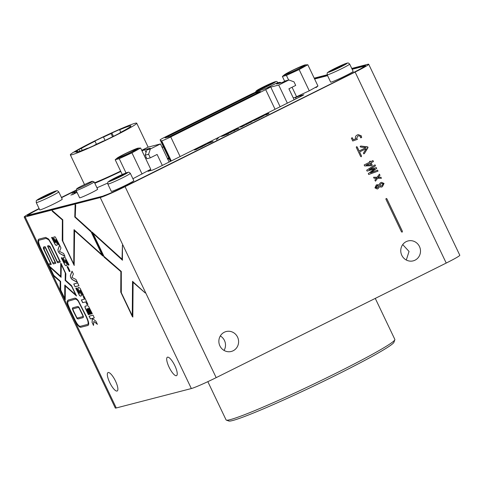 <?xml version="1.0" encoding="UTF-8"?>
<svg xmlns="http://www.w3.org/2000/svg" width="484" height="484" viewBox="0 0 484 484"><rect width="100%" height="100%" fill="white"/><g stroke="black" fill="none" stroke-linecap="round" stroke-linejoin="round"><path stroke-width="0.73" d="M314.207 78.154L327.172 74.802A12.463 0.72 -25.5 0 0 338.739 70.095A12.463 0.72 -25.5 0 0 349.678 64.082C347.337 62.031 348.159 63.313 347.052 63.108L341.432 65.334L329.489 71.263C326.67 73.556 327.353 71.584 327.178 74.814L330.657 82.117A12.463 0.72 -25.5 0 0 342.218 77.398A12.463 0.72 -25.5 0 0 353.163 71.384L349.678 64.082M351.759 68.444L367.731 64.311A21.816 1.258 -25.5 0 1 368.693 64.245A21.816 1.258 -25.5 0 1 355.117 72.055L125.072 186.636L216.173 377.641A21.816 1.258 154.5 0 1 191.337 388.549L116.269 407.964A21.816 1.258 154.5 0 1 115.307 408.03L24.2 217.026A21.816 1.258 -25.5 0 0 25.162 216.959L116.269 407.964M380.448 182.777L381.531 182.359L384.036 183.448L382.408 186.685L381.271 187.133L379.486 186.733L378.046 188.681L377.236 188.996L374.949 187.889L376.298 184.955L378.657 184.991L380.448 182.777M374.326 169.013L367.096 171.118L366.66 170.205L375.009 164.826L375.493 165.837L369.05 169.715L376.328 167.585L376.691 168.347L370.55 172.867L377.538 170.126L378.022 171.136L368.711 174.5L368.282 173.599L374.592 168.916L372.329 169.63M361.306 156.725L360.622 156.471L356.291 147.39L356.52 146.688L357.198 146.936L359.14 151.002L365.765 147.699L360.616 147.069L360.156 146.489L360.713 146.029L368.021 147.172L364.343 153.652L363.641 153.797L363.484 153.071L366.176 148.673L359.594 151.952L361.53 156.023L361.209 156.756M360.156 146.489L360.713 146.029L367.604 146.87M367.568 146.876L367.955 147.699L364.343 153.652L363.641 153.797M368.693 64.245L459.8 255.249A21.816 1.258 154.5 0 1 446.224 263.06L216.173 377.641M415.048 260.168A10.285 9.843 75.5 0 0 419.852 247.451A10.285 9.843 75.5 0 0 408.054 240.947A10.285 9.843 75.5 0 0 401.097 253.368A10.285 9.843 75.5 0 0 413.203 260.858A10.285 9.843 75.5 0 0 415.048 260.168M233.149 350.767A10.285 9.843 75.5 0 0 237.953 338.05A10.285 9.843 75.5 0 0 226.155 331.546A10.285 9.843 75.5 0 0 219.198 343.967A10.285 9.843 75.5 0 0 231.304 351.457A10.285 9.843 75.5 0 0 233.149 350.767M356.666 138.37L357.422 139.35L352.733 141.001L351.378 138.152L352.273 137.704L353.229 139.701L355.837 138.793L355.649 138.478C355.056 137.045 355.589 135.883 357.24 134.988L358.251 134.6L361.342 135.865L361.633 137.607L360.562 137.801L360.429 136.421L358.577 135.768L357.821 136.058L356.629 138.376L357.422 139.35M364.162 164.959L369.752 162.176L369.443 161.523L370.278 161.112L370.587 161.759L372.976 160.567L373.454 161.565L371.065 162.757L372.244 165.244L371.325 165.703L364.64 165.958L364.162 164.959M379.426 174.161L379.958 175.275L377.944 177.513L380.926 177.229L381.422 178.269L377.611 178.306L375.439 181.161L374.9 180.036L376.77 178.021L374.065 178.287L373.569 177.247L377.096 177.229L379.45 174.131L379.988 175.268L378.143 177.459M402.198 232.114L401.49 231.854L385.905 199.19L386.141 198.458L386.849 198.718L402.434 231.382L402.095 232.151M24.2 217.026A21.816 1.258 -25.5 0 1 37.776 209.215L39.101 208.556M61.42 197.442L76.303 190.031M162.092 147.299L163.368 146.664M81.1 327.232C79.334 327.674 77.035 324.927 74.197 318.992L69.708 309.578L67.288 303.365L67.228 301.102L68.147 300.068L74.663 298.211C75.613 297.969 76.823 298.791 78.287 300.679L86.146 316.016C88.941 321.884 89.455 325.054 87.695 325.526L81.209 327.178C79.443 327.62 77.138 324.873 74.306 318.938L67.288 303.365M87.961 325.429L81.209 327.178M48.684 265.141L40.916 249.218C37.927 242.938 37.28 239.568 38.98 239.114L45.635 237.39L48.642 239.066L52.278 245.001L60.197 261.608L60.276 262.14L57.771 262.788L57.378 262.334L50.469 247.85L49.235 246.634L48.116 246.925L55.678 262.776L55.763 263.308L53.252 263.955L45.302 247.657L44.195 247.923L44.304 249.677L51.11 263.955L51.195 264.488L48.684 265.141L41.025 249.169C38.036 242.883 37.389 239.513 39.089 239.06M60.197 261.608L60.276 262.14M55.678 262.776L55.775 263.302M51.11 263.955L51.213 264.482M90.399 318.92L89.092 316.179L93.025 315.163L94.332 317.897L90.399 318.92L89.213 316.149M84.44 299.166L83.151 296.468L84.004 296.244L87.907 304.418L87.053 304.642L85.747 301.907L82.667 302.7L81.36 299.965L84.549 299.112L83.272 296.438M75.05 286.734L73.743 283.993L77.676 282.977L78.983 285.717L75.05 286.734L73.858 283.963M69.363 271.548L67.076 266.757L67.796 266.569L70.083 271.361L69.363 271.548L67.197 266.726M58.31 251.753L57.892 249.732L59.611 245.11L60.978 247.971L59.49 251.432L63.598 253.465L64.971 256.345L59.701 253.525L58.31 251.753L57.892 249.732M132.931 316.959L132.386 316.657L120.752 292.088L120.873 271.621L104.078 257.125L92.16 232.132L122.035 259.152L122.434 245.194L122.428 260.174L93.031 233.415L103.975 256.357L121.309 271.482L121.315 292.717L132.265 315.671L132.537 281.373L145.212 292.947L133.1 282.36L132.822 317.014M132.785 317.02L120.855 292.04L120.982 271.566L104.187 257.071L92.329 232.108M122.035 259.152L122.434 245.194M122.597 260.138L93.031 233.415M132.265 315.671L132.707 281.331M145.212 292.947L133.1 282.36M117.025 391.048A10.285 2.916 -116.5 0 0 117.188 390.987A10.285 2.916 -116.5 0 0 115.216 380.484A10.285 2.916 -116.5 0 0 108.023 372.577A10.285 2.916 -116.5 0 0 109.862 382.808A10.285 2.916 -116.5 0 0 117.025 391.048M176.382 375.699A10.285 2.916 -116.5 0 0 176.551 375.638A10.285 2.916 -116.5 0 0 174.573 365.13A10.285 2.916 -116.5 0 0 167.379 357.222A10.285 2.916 -116.5 0 0 169.218 367.453A10.285 2.916 -116.5 0 0 176.382 375.699M191.337 388.549L100.236 197.545L25.162 216.959M55.491 242.526L53.694 237.789L53.893 236.912L55.236 236.882L59.375 244.601L58.522 244.819L55.769 239.501L55.696 240.506L57.306 244.372L57.058 245.2L56.265 245.406L55.309 244.825L51.57 237.511L52.423 237.293L55.212 242.605L55.624 242.466L55.515 241.849L53.803 237.735L54.002 236.857M59.363 244.577L58.625 244.771L56.531 240.379L55.575 239.538M57.124 245.176L56.374 245.352L55.418 244.771L51.691 237.481M65.201 262.885L63.404 258.141L63.604 257.27L64.947 257.24L69.079 264.96L68.232 265.178L65.479 259.86L65.407 260.864L67.016 264.724L66.768 265.559L65.975 265.758L65.019 265.178L61.28 257.869L62.133 257.645L64.233 262.056L65.225 262.879L63.513 258.087L63.713 257.216M69.073 264.936L68.335 265.123L66.241 260.737L65.279 259.89M66.834 265.528L66.084 265.71L65.128 265.129L61.401 257.839M70.725 277.78L70.307 275.759L72.025 271.131L73.393 273.992L71.904 277.453L76.012 279.486L77.386 282.366L72.116 279.552L70.725 277.78L70.307 275.759M83.569 295.325L82.831 295.518L80.084 290.2L79.709 290.321L79.902 291.253L81.512 295.119L81.264 295.948L80.471 296.154L79.515 295.573L75.776 288.264L76.629 288.041L79.418 293.352L79.612 292.651L77.9 288.537L78.099 287.659L78.934 287.448L80.041 288.24L83.575 295.349L82.728 295.573L80.634 291.18L79.781 290.285M81.33 295.924L80.58 296.099L79.624 295.518L75.897 288.234M90.774 314.043L90.042 314.237L87.398 308.689L86.963 308.804L86.926 309.627L89.237 314.467L88.384 314.691L85.88 309.445C84.912 307.419 84.706 306.336 85.251 306.19L87.507 305.61L88.469 306.142L92.317 313.674L91.464 313.892L88.572 308.411L88.136 308.526L90.786 314.068L89.933 314.291L87.289 308.744L86.902 308.834M92.414 318.454L95.917 321.219L97.405 324.341L93.829 321.4L93.515 325.448L92.033 322.338L92.523 318.399M65.34 299.59L64.802 299.287L60.131 289.335L60.179 281.555L53.803 276.055L48.86 265.674L60.639 276.225L60.742 263.314L61.178 263.671L65.872 273.69L65.606 280.266L71.596 285.669L76.508 295.99L65.346 286.092L65.237 299.644M65.195 299.644L60.24 289.281L60.288 281.507L53.912 276.001L49.023 265.656M60.639 276.225L60.893 263.26M76.508 295.99L65.346 286.092M75.698 205.258L75.226 216.917L91.046 231.201L102.892 256.054L74.59 230.693L74.167 265.401L62.236 240.421L62.363 219.954L52.332 211.302L52.084 210.407L62.799 219.815L62.805 241.05L73.749 264.004L74.028 229.706L102.027 254.784L91.143 231.951L74.766 217.02L75.135 204.448L75.698 205.258M102.892 256.054L74.59 230.693M74.312 265.347L62.345 240.373L62.363 219.954M62.472 219.905L52.441 211.248L52.084 210.407M73.749 264.004L74.191 229.664M102.027 254.784L91.246 231.897L74.875 216.965L75.425 204.563M87.223 324.534C88.808 324.153 88.348 321.34 85.837 316.094L78.347 301.369C77.053 299.693 75.982 298.973 75.135 299.203L68.619 301.06L67.784 301.998L67.82 303.916L70.017 309.5L74.506 318.914C77.035 324.232 79.073 326.67 80.628 326.24L87.519 324.419M87.326 324.486C88.917 324.099 88.457 321.285 85.946 316.04L78.456 301.314C77.162 299.638 76.091 298.918 75.244 299.148L68.456 301.115M76.974 318.448L73.278 311.158L72.328 308.653L72.739 307.776L77.724 306.481L78.813 306.995L82.51 314.298L83.472 316.766L83.06 317.661L77.991 318.974L76.974 318.448L72.328 308.653M83.2 317.613L78.099 318.92L77.077 318.393M163.447 146.833L162.176 147.463M76.212 190.285L61.498 197.611M364.99 66.32L364.706 65.733L352.031 69.012M327.444 75.371L314.479 78.723M364.706 65.733A19.947 1.149 154.5 0 1 365.589 65.673A19.947 1.149 154.5 0 1 353.175 72.812L125.265 186.328A19.947 1.149 154.5 0 1 102.56 196.298L28.187 215.537A19.947 1.149 154.5 0 1 27.31 215.598A19.947 1.149 154.5 0 1 39.18 208.725M100.236 197.545A21.816 1.258 -25.5 0 0 125.072 186.636M402.718 244.595L409.041 251.444L406.3 260.023M224.056 350.428A10.285 9.843 75.5 0 0 220.311 335.956M207.836 381.664L226.082 419.924A93.491 5.385 -25.5 0 0 226.355 420.136A93.491 5.385 -25.5 0 0 312.779 384.532A93.491 5.385 -25.5 0 0 394.841 339.774A93.491 5.385 -25.5 0 0 394.847 339.429L375.275 298.398M394.841 339.774L393.958 342.261A91.621 5.276 154.5 0 1 313.541 386.123A91.621 5.276 154.5 0 1 228.841 421.013L226.355 420.136M58.001 249.677L59.665 245.213M64.904 256.193L59.81 253.471L58.419 251.704M70.071 271.336L69.466 271.494M70.41 275.705L72.074 271.234M77.313 282.22L72.219 279.498L70.827 277.725M78.971 285.693L75.159 286.679M78.208 287.611L78.009 288.482L79.721 293.274M87.894 304.4L87.053 304.642M87.156 304.587L85.747 301.907M85.856 301.853L82.667 302.7M82.77 302.651L81.475 299.935M89.225 314.449L88.384 314.691M88.493 314.636L85.989 309.391C85.021 307.364 84.809 306.281 85.359 306.142M92.305 313.65L91.464 313.892M91.573 313.838L88.917 308.635M89.026 308.586L88.136 308.526M94.326 317.879L90.508 318.865M97.296 324.105L93.829 321.4M93.533 325.206L92.033 322.338M92.142 322.284L92.263 319.107M92.371 319.053L92.426 318.575M60.312 262.104L57.874 262.733L57.487 262.28L50.003 247.082M50.112 247.028L49.344 246.586L48.116 246.925M55.793 263.272L53.361 263.907L52.968 263.447L45.302 247.657M45.411 247.602L44.147 247.953M59.653 261.191L52.072 245.031L48.878 239.786L46.216 238.328L39.452 240.1C37.927 240.469 38.52 243.482 41.225 249.139L48.364 264.107L50.566 263.538L43.996 249.762C43.264 248.449 43.167 247.518 43.705 246.955L44.982 246.622L45.375 247.076L52.931 262.927L55.134 262.358L47.492 245.975L48.763 245.648L49.985 246.459L57.451 261.759L59.653 261.191L51.97 245.079L48.769 239.834L46.107 238.382L39.295 240.155M43.814 246.9C43.276 247.463 43.372 248.395 44.105 249.708L50.566 263.538M47.601 245.92L55.134 262.358M47.68 246.459L47.492 245.975M51.231 264.458L48.793 265.087M60.615 281.416L60.7 289.958L64.674 298.301L64.783 285.112L75.643 294.714L71.686 286.425L65.152 280.369L65.304 273.043L61.305 264.657L61.032 277.253L49.725 266.956L53.7 275.287L60.615 281.416M65.056 285.016L64.674 298.301M71.686 286.425L75.643 294.714M71.795 286.371L65.152 280.369M65.261 280.315L65.304 273.043M65.413 272.988L61.305 264.657M61.202 277.211L49.725 266.956M67.391 303.311L67.337 301.048L68.25 300.013M72.431 308.598L72.848 307.721M78.898 307.715L82.31 314.322L83.036 316.106L82.691 316.621L83.036 316.106L78.898 307.715L78.202 307.473L73.211 308.762L72.878 309.3L73.586 311.073L76.883 317.722L77.519 317.982L82.589 316.669L82.927 316.161L82.589 316.669M79.007 307.661L78.305 307.419L73.32 308.713L72.878 309.3M357.392 139.356L352.733 140.995M352.243 137.722L353.229 139.701M358.233 134.606L361.306 135.877L361.602 137.619M358.559 135.774L357.785 136.071L356.629 138.376M366.176 148.673L359.558 151.964L361.494 156.029L361.191 156.762M356.484 146.7L357.162 146.948L359.14 151.002M360.126 146.495L360.677 146.035M364.307 153.658L363.605 153.809M370.242 161.124L370.587 161.759M372.946 160.585L373.454 161.565M373.418 161.577L371.065 162.757M371.028 162.769L372.244 165.244M372.214 165.25L371.307 165.703M366.158 165.135L370.992 164.772L370.23 163.175L366.122 165.141L367.047 165.038M367.011 165.044L370.992 164.772M366.122 165.141L370.23 163.175M372.293 169.636L367.096 171.112M374.979 164.844L375.493 165.837M375.457 165.849L371.343 168.456M371.307 168.462L369.425 169.509M369.389 169.521L369.05 169.715M376.292 167.597L376.691 168.347M376.655 168.359L370.55 172.867M377.502 170.138L378.022 171.136M377.986 171.148L368.711 174.5M374.289 169.019L374.592 168.916M373.575 177.259L377.096 177.229M377.944 177.513L379.16 177.332M379.123 177.338L380.926 177.229M380.89 177.235L381.38 178.269M375.427 181.137L377.611 178.306M381.513 182.365L384.006 183.454L382.372 186.691L381.253 187.139M377.217 189.002L378.01 188.693L379.486 186.733M376.994 184.682L378.657 184.991M377.581 187.641L378.627 186.092L377.447 185.717L375.856 187.489L377.581 187.641M377.429 185.723L376.794 185.965L375.82 187.496L376.951 187.883M381.822 185.699L383.128 183.878L381.809 183.46L381.005 183.775L379.589 185.644L380.938 186.044L381.822 185.699M381.809 183.46L380.969 183.787L379.553 185.656L380.92 186.05M386.105 198.464L386.813 198.724L402.398 231.394L402.083 232.157M300.231 95.632A11.84 0.684 154.5 0 1 295.149 97.574L293.189 97.762M316.022 87.616L317.946 85.995L309.258 90.804L294.496 97.695M317.946 85.995L307.818 64.759L305.18 64.886A11.84 0.684 154.5 0 1 295.101 70.61A11.84 0.684 154.5 0 1 284.308 74.845A11.84 0.684 154.5 0 1 291.489 70.852A11.84 0.684 154.5 0 1 305.18 64.886M309.258 90.804L299.13 69.569L307.818 64.759M288.627 80.048L286.419 75.419L299.13 69.569M296.547 96.655L292.052 87.235M284.677 81.264L282.384 76.466L284.308 74.845M282.384 76.466L286.419 75.419M302.96 65.933A9.498 0.544 -25.5 0 0 293.098 70.21A9.498 0.544 -25.5 0 0 286.262 74.106A9.498 0.544 -25.5 0 0 295.04 70.489A9.498 0.544 -25.5 0 0 303.377 65.945A9.498 0.544 -25.5 0 0 302.96 65.933M132.906 178.729L150.76 169.267L148.842 170.888A11.84 0.684 154.5 0 1 148.116 171.397M150.76 169.267L140.632 148.037L138 148.158A11.84 0.684 154.5 0 1 127.915 153.888A11.84 0.684 154.5 0 1 117.122 158.117A11.84 0.684 154.5 0 1 124.303 154.13A11.84 0.684 154.5 0 1 138 148.158M142.078 174.077L131.951 152.841L140.632 148.037M126.022 172.933L119.233 158.691L131.951 152.841M122.246 174.512L115.204 159.738L117.122 158.117M115.204 159.738L119.233 158.691M135.774 149.211A9.498 0.544 -25.5 0 0 125.919 153.488A9.498 0.544 -25.5 0 0 119.076 157.379A9.498 0.544 -25.5 0 0 127.861 153.761A9.498 0.544 -25.5 0 0 136.198 149.217A9.498 0.544 -25.5 0 0 135.774 149.211M107.654 183.085A43.627 2.511 154.5 0 1 96.951 187.768M84.488 184.513A43.627 2.511 -25.5 0 0 83.92 184.852M94.803 183.279A43.627 2.511 -25.5 0 0 120.8 171.469M111.054 133.572A30.383 1.748 -25.5 0 0 103.491 137.093L103.485 136.887A33.656 1.936 -25.5 0 0 94.096 141.449L95.015 141.213A30.383 1.748 -25.5 0 0 81.312 148.431L78.916 149.441A33.656 1.936 -25.5 0 0 74.615 152.085L77.422 150.814A30.383 1.748 -25.5 0 0 76.103 152.091A30.383 1.748 -25.5 0 0 87.429 148.231L85.692 149.223A33.656 1.936 -25.5 0 0 94.174 145.496L95.082 144.867A30.383 1.748 -25.5 0 0 103.558 140.935L103.564 141.14A33.656 1.936 -25.5 0 0 121.417 132.247L119.681 132.906A30.383 1.748 -25.5 0 0 130.952 125.931A30.383 1.748 -25.5 0 0 119.621 129.797L121.357 128.804A33.656 1.936 -25.5 0 0 111.865 132.991L111.054 133.572L112.572 136.76M135.09 123.293A36.772 2.117 -25.5 0 0 97.859 139.392A36.772 2.117 -25.5 0 0 70.337 154.844A36.772 2.117 -25.5 0 0 104.435 140.923A36.772 2.117 -25.5 0 0 136.718 123.184A36.772 2.117 -25.5 0 0 135.09 123.293M94.574 182.795A36.772 2.117 -25.5 0 0 120.631 171.112M105.076 140.421L103.491 137.093M113.456 136.325L111.865 132.991M120.818 132.301L119.621 129.797M77.924 151.873L77.422 150.814M79.787 151.262L78.916 149.441M82.226 150.349L81.312 148.431M96.461 144.244L95.015 141.213M92.462 181.3L94.12 181.881A9.97 0.575 154.5 0 1 94.15 181.905L97.635 189.208A9.97 0.575 154.5 0 1 88.881 194.017A9.97 0.575 154.5 0 1 79.63 197.793L76.151 190.49A9.97 0.575 154.5 0 1 76.151 190.454L76.738 188.796A8.724 0.502 154.5 0 1 83.496 185.057A8.724 0.502 154.5 0 1 92.105 181.343A8.724 0.502 154.5 0 1 92.462 181.3A8.724 0.502 154.5 0 1 84.833 185.529A8.724 0.502 154.5 0 1 76.738 188.796M94.15 181.905A9.97 0.575 154.5 0 1 85.396 186.715A9.97 0.575 154.5 0 1 76.151 190.49M121.563 175.135A6.232 0.357 -25.5 0 0 117.116 177.18L115.966 177.755A6.232 0.357 -25.5 0 0 112.929 179.437L112.675 179.637A6.232 0.357 -25.5 0 0 112.669 179.715A6.232 0.357 -25.5 0 0 114.091 179.274L114.986 178.905A6.232 0.357 -25.5 0 0 119.439 176.854L120.589 176.285A6.232 0.357 -25.5 0 0 123.626 174.603L123.874 174.397A6.232 0.357 -25.5 0 0 123.904 174.355A6.232 0.357 -25.5 0 0 122.464 174.76L121.563 175.135M107.829 184.071L111.314 191.368A12.463 0.72 -25.5 0 0 122.869 186.649A12.463 0.72 -25.5 0 0 133.814 180.635L130.329 173.339C127.988 171.282 128.811 172.564 127.709 172.364L122.083 174.585L110.146 180.514C107.321 182.807 108.011 180.841 107.829 184.071A12.463 0.72 -25.5 0 0 119.391 179.352A12.463 0.72 -25.5 0 0 130.329 173.339M117.358 177.846L117.043 177.198M121.956 175.571L121.714 175.051M200.4 147.457L202.742 146.289L199.257 147.566L200.4 147.457M216.384 139.791L218.514 137.789L216.384 139.791M227.559 134.219L228.484 133.759L225.332 134.576L221.593 136.44L227.559 134.219M233.361 131.043L231.425 131.545L233.361 131.043M237.946 128.98L238.951 128.484L236.071 129.228L233.137 130.686L237.946 128.98M76.587 191.41L72.08 193.406L76.69 191.622M76.599 191.44L72.951 192.928M72.225 194.453L70.864 195.1M72.473 194.689L73.768 194.048L72.437 194.695M73.798 194.048L72.485 194.719M75.685 193.08L73.992 193.515L75.685 193.08M75.171 193.213L74.506 193.691M167.603 158.788L168.16 158.468L167.615 158.819M167.494 158.619L167.948 158.504M168.801 158.062L167.422 158.468M167.5 158.897L168.874 158.207M195.536 149.465L194.405 149.98L196.347 149.477L198.743 148.043L194.55 149.943M199.184 148.019L197.375 148.528M202.893 145.799L201.767 146.313L203.703 145.811L206.099 144.383L201.913 146.277M206.547 144.359L204.732 144.861M211.829 141.993L213.075 141.37L209.161 142.629C207.001 143.688 206.493 144.057 207.624 143.73L211.829 141.993M207.055 143.815L207.624 143.73M230.85 132.247L231.963 131.739L230.021 132.241L229.095 132.701L230.021 132.652L226.73 133.88L230.85 132.247M230.378 132.368L226.875 133.844M233.772 130.976L235.085 130.323L233.736 130.976M235.115 130.323L233.79 131.001M241.238 126.699L240.112 127.213L242.054 126.711L244.45 125.277L240.258 127.177M244.898 125.253L243.083 125.761M247.076 124.152L245.388 124.588L247.076 124.152M246.574 124.309L245.896 124.763M250.869 122.077L248.504 123.287M249.042 122.924L249.345 122.67M251.934 121.768L248.171 123.396M254.354 120.449L259.696 117.927L257.754 118.429L256.822 118.889L257.718 118.852L252.212 121.224M255.691 119.754L254.366 120.474M258.063 118.568L254.578 120.044M260.277 117.219L259.152 117.733L261.094 117.231L263.49 115.797L259.297 117.697M263.931 115.773L262.116 116.275M265.897 114.974L267.313 114.363C269.025 113.51 269.37 113.22 268.342 113.486L263.453 115.603L267.337 113.994L265.897 114.974M267.337 113.994L265.91 114.998M268.916 113.413L263.465 115.634M169.11 158.704L167.839 159.339M148.812 171.046L152.569 170.078L156.114 168.517L301.901 95.905L303.837 94.791L299.947 95.772L300.376 96.667M61.541 197.696L76.163 190.412M162.213 147.547L163.489 146.918M39.222 208.816A18.701 1.077 -25.5 0 0 28.786 214.908A18.701 1.077 -25.5 0 0 29.615 214.848L29.748 215.132M103.915 195.875L29.615 214.848M103.812 195.657A18.701 1.077 -25.5 0 0 125.096 186.31L125.138 186.394M352.509 73.145L125.096 186.31M352.467 73.06A18.701 1.077 -25.5 0 0 364.107 66.362A18.701 1.077 -25.5 0 0 363.284 66.423L352.164 69.297M314.612 79.007L327.577 75.655M296.099 98.797L295.476 97.49M267.349 114.024L267.827 114.012L267.349 114.024M268.916 113.425L268.342 113.486M262.134 116.305L260.295 117.249M263.943 115.803L263.502 115.827M260.622 117.116L262.612 116.281M262.975 116.227L261.003 117.043L262.594 116.257M260.616 117.14L261.015 117.074M259.563 117.993L256.968 118.852M249.054 122.954L249.363 122.7L249.054 122.954M249.526 122.797L251.099 122.016M248.123 123.692L245.533 124.551M243.095 125.786L241.256 126.729M244.91 125.283L244.462 125.308M241.976 126.554L243.573 125.767M243.561 125.737L243.918 125.701M230.39 132.398L230.033 132.677L230.39 132.398M231.83 131.805L229.241 132.664M212.942 141.437L209.179 142.659C207.019 143.718 206.505 144.087 207.642 143.76M208.471 143.058L211.78 141.945M204.744 144.891L202.905 145.829M206.559 144.383L206.111 144.407M203.238 145.702L205.222 144.867M205.585 144.807L203.613 145.63L205.21 144.837M203.226 145.72L203.631 145.654M197.387 148.552L195.548 149.495M199.202 148.05L198.755 148.074M196.268 149.32L197.865 148.534M197.853 148.503L198.204 148.467M168.813 158.087L167.434 158.498M76.726 192.62L74.137 193.479M76.266 191.7L74.197 192.789M75.093 191.833L72.098 193.437M238.818 128.55L236.083 129.252L233.282 130.65M234.159 130.644L231.57 131.503M224.612 135.193L224.013 135.695M225.387 134.782L221.999 136.27M228.351 133.826L224.552 135M218.466 137.843L216.445 139.761M200.939 147.13L200.291 147.487M202.614 146.356L199.402 147.529M202.53 146.531L202.118 146.604M49.985 193.648A6.232 0.357 -25.5 0 0 45.538 195.693L44.389 196.268A6.232 0.357 -25.5 0 0 41.352 197.95L41.098 198.15A6.232 0.357 -25.5 0 0 41.092 198.228A6.232 0.357 -25.5 0 0 42.507 197.787L43.409 197.418A6.232 0.357 -25.5 0 0 47.862 195.373L49.011 194.798A6.232 0.357 -25.5 0 0 52.048 193.116L52.296 192.91A6.232 0.357 -25.5 0 0 52.326 192.874A6.232 0.357 -25.5 0 0 50.887 193.279L49.985 193.648M36.252 202.584L39.736 209.887A12.463 0.72 -25.5 0 0 51.292 205.168A12.463 0.72 -25.5 0 0 62.236 199.154L58.752 191.852C56.41 189.795 57.233 191.077 56.132 190.877L50.505 193.098L38.569 199.027C35.743 201.326 36.427 199.354 36.252 202.584A12.463 0.72 -25.5 0 0 47.813 197.865A12.463 0.72 -25.5 0 0 58.752 191.852M45.78 196.365L45.466 195.711M50.378 194.084L50.13 193.564M340.911 65.878A6.232 0.357 -25.5 0 0 336.465 67.929L335.315 68.498A6.232 0.357 -25.5 0 0 332.278 70.186L332.024 70.386A6.232 0.357 -25.5 0 0 332.018 70.464A6.232 0.357 -25.5 0 0 333.434 70.023L334.335 69.648A6.232 0.357 -25.5 0 0 338.788 67.603L339.937 67.028A6.232 0.357 -25.5 0 0 342.974 65.346L343.223 65.146A6.232 0.357 -25.5 0 0 343.247 65.104A6.232 0.357 -25.5 0 0 341.813 65.509L340.911 65.878M336.701 68.595L336.392 67.941M341.305 66.32L341.057 65.8M269.334 84.397A6.232 0.357 -25.5 0 0 264.887 86.442L263.738 87.017A6.232 0.357 -25.5 0 0 260.695 88.699L260.446 88.899A6.232 0.357 -25.5 0 0 260.44 88.977A6.232 0.357 -25.5 0 0 261.856 88.536L262.758 88.167A6.232 0.357 -25.5 0 0 267.204 86.116L268.36 85.547A6.232 0.357 -25.5 0 0 271.397 83.865L271.645 83.659A6.232 0.357 -25.5 0 0 271.669 83.623A6.232 0.357 -25.5 0 0 270.235 84.022L269.334 84.397M265.123 87.108L264.815 86.461M269.727 84.833L269.479 84.313M162.334 165.425L157.1 154.45L150.306 157.838L146.87 158.728L145.164 155.158L146.864 149.901L150.258 148.207L144.716 149.641L146.047 152.43M150.373 169.594L150.82 170.531M141.721 150.312L148.074 147.148L160.488 143.936L169.128 162.037M281.222 82.776L279.927 82.298L276.527 83.992L282.069 82.558L285.469 80.864L288.906 79.975L294.006 81.85L295.706 85.414L288.912 88.802L294.145 99.771M287.351 103.153L278.711 85.051L270.762 87.108M170.997 161.105L161.384 140.953L160.15 139.918A7.913 0.454 154.5 0 1 160.143 139.912A7.913 0.454 154.5 0 1 165.074 137.075L249.272 95.136A7.913 0.454 -25.5 0 1 257.476 91.446L270.26 86.805A7.913 0.454 154.5 0 1 270.61 86.787A7.913 0.454 154.5 0 1 265.68 89.619L170.731 136.911A7.913 0.454 154.5 0 1 161.716 140.868L161.384 140.953M144.716 149.641L142.036 150.978M145.436 158.111L146.356 157.651M146.864 149.901L150.3 149.012L160.488 143.936M150.3 149.012L148.6 154.269L150.306 157.838M266.702 88.064L276.491 83.188L279.927 82.298M288.906 79.975L278.711 85.051M168.347 135.913L166.006 136.905L168.347 135.913M175.329 134.104L178.554 132.779L175.438 134.328M255.891 92.632L260.392 91.464L169.533 136.718L165.038 137.88L255.891 92.632L256.308 93.497M145.164 155.158L148.6 154.269M446.224 263.06L355.117 72.055M127.371 172.486A10.594 0.611 -25.5 0 0 111.157 179.945A10.594 0.611 -25.5 0 0 116.299 178.62A10.594 0.611 -25.5 0 0 127.371 172.486M55.793 191.005A10.594 0.611 -25.5 0 0 39.579 198.464A10.594 0.611 -25.5 0 0 44.722 197.133A10.594 0.611 -25.5 0 0 55.793 191.005M346.719 63.235A10.594 0.611 -25.5 0 0 330.505 70.694A10.594 0.611 -25.5 0 0 335.648 69.363A10.594 0.611 -25.5 0 0 346.719 63.235M275.142 81.748A10.594 0.611 -25.5 0 0 258.928 89.213A10.594 0.611 -25.5 0 0 264.07 87.882A10.594 0.611 -25.5 0 0 275.142 81.748M277.973 82.806A12.463 0.72 -25.5 0 0 278.1 82.601C275.753 80.544 276.582 81.826 275.475 81.627L261.796 87.689L256.254 90.871L255.425 92.275M160.15 139.918L170.398 161.402L160.143 139.912M161.716 140.868L171.3 160.954M180.108 156.568L170.731 136.911M275.057 109.275L265.68 89.619M148.14 147.13L136.718 123.184M84.512 184.567L70.337 154.844M28.992 215.332L28.786 214.908M364.313 66.786L364.107 66.362M270.61 86.787L280.133 106.746"/></g></svg>
